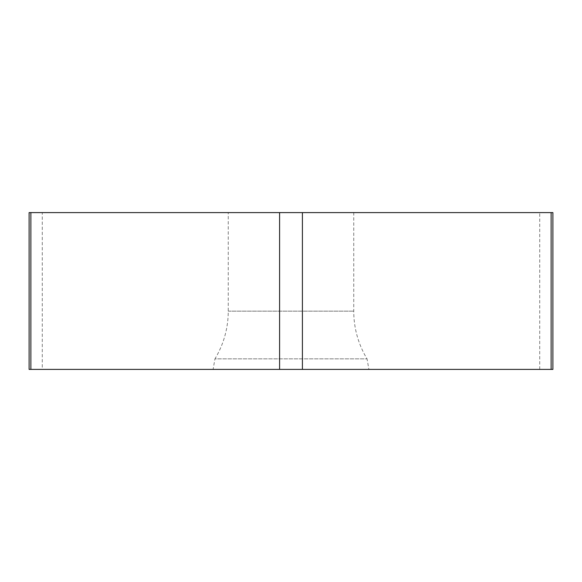 <?xml version="1.0" encoding="UTF-8"?>
<svg xmlns="http://www.w3.org/2000/svg" width="582" height="582" viewBox="0 0 582 582"><rect width="100%" height="100%" fill="white"/><g stroke="black" fill="none" stroke-linecap="round" stroke-linejoin="round"><path stroke-width="0.44" stroke-dasharray="2.91 2.18" d="M551.132 369.388L552.9 369.388M29.1 369.388L42.275 369.388L42.275 212.612L552.9 212.612M213.107 369.388L368.893 369.388L213.107 369.388L214.962 358.847L367.038 358.847L368.893 369.388M42.275 212.612L29.1 212.612M228.253 212.612L353.747 212.612L228.253 212.612L228.253 311.152A92.218 92.218 0 0 1 214.962 358.847L367.038 358.847A92.218 92.218 0 0 1 353.747 311.152L353.747 212.612M447.776 369.388L134.224 369.388L447.776 369.388M30.868 369.388L42.275 369.388M539.725 369.388L539.725 212.612M228.253 311.152L353.747 311.152L228.253 311.152"/><path stroke-width="0.87" d="M30.868 212.612L30.868 369.388L29.1 369.388L29.1 212.612L552.9 212.612L552.9 369.388L30.868 369.388L279.593 369.388L279.593 212.612M279.593 369.388L551.132 369.388L551.132 212.612M302.407 369.388L302.407 212.612"/></g></svg>
